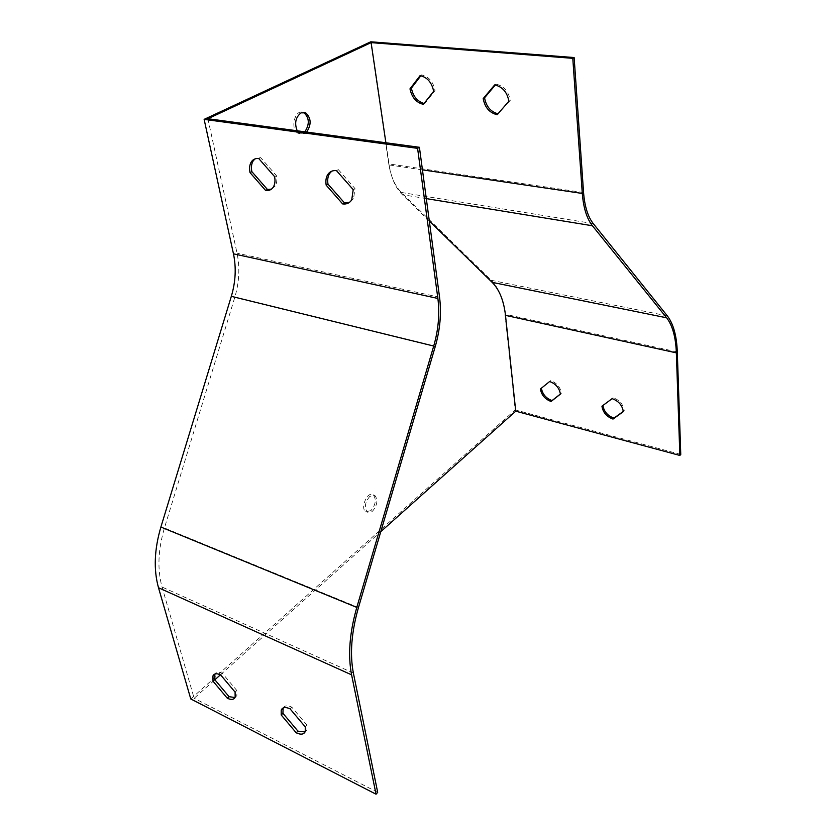 <?xml version="1.0" encoding="UTF-8"?>
<svg xmlns="http://www.w3.org/2000/svg" width="836" height="836" viewBox="0 0 836 836"><rect width="100%" height="100%" fill="white"/><g stroke="black" fill="none" stroke-linecap="round" stroke-linejoin="round"><path stroke-width="0.63" stroke-dasharray="4.18 3.13" d="M369.825 496.344C364.872 502.415 364.078 507.703 367.422 512.207L372.49 511.224C377.402 505.132 378.175 499.855 374.821 495.393L369.825 496.344M297.219 130.792L300.009 133.561L304.764 133.499L306.666 132.067M207.903 118.733L237.037 253.193C240.016 267.614 239.263 282.338 234.78 297.386L164.431 527.997C158.014 549.806 157.231 569.483 162.059 587.039L194.14 698.29L214.873 679.772M220.453 674.788L380.788 531.665M429.317 221.017L402.325 194.684C395.627 187.995 391.238 178.078 389.158 164.943L385.887 142.768M497.974 113.821L510.221 100.456C508.591 91.375 503.868 85.941 496.051 84.143L495.32 85.011M424.061 103.476L424.772 103.601L435.054 90.528C433.267 81.792 428.753 76.567 421.511 74.874L420.853 75.731M190.775 698.959L515.216 409.891L504.954 314.19C503.272 299.194 498.716 287.897 491.265 280.3L401.426 192.468C394.989 186.031 390.767 176.5 388.771 163.887L370.745 41.8M680.765 454.45L515.216 409.891M377.684 792.361L194.14 698.29M602.913 405.481L613.081 397.717C619.539 400.047 623.259 404.373 624.252 410.706L623.29 411.406M541.373 388.197L550.621 380.641C556.703 382.846 560.298 387.037 561.405 393.213L560.413 393.996M370.881 510.66L365.802 511.642C359.825 508.278 367.61 490.669 373.201 494.839C376.566 499.301 375.792 504.578 370.881 510.66M304.847 131.816L302.935 133.258L298.18 133.311C289.852 129.664 294.7 108.962 303.102 112.285M305.046 731.991L306.948 729.859L306.99 725.178L291.764 707.12C287.48 705.229 284.606 705.511 283.143 707.977M235 697.527L236.87 695.615L236.839 690.536L222.345 673.283C218.645 671.653 216.148 671.904 214.862 674.046M349.594 202.281L353.534 198.769L355.007 188.591L338.319 169.624L331.746 171.181M271.47 189.124L275.054 186.219C276.768 183.512 277.228 179.991 276.444 175.675L260.623 157.596L255.084 158.871M560.423 394.111L561.405 393.213M549.639 381.519L550.621 380.641M540.38 389.012L541.362 388.123M623.311 411.657L624.252 410.706M612.13 398.647L613.081 397.717M601.941 406.202L602.892 405.272M420.09 75.606L421.511 74.874M433.654 91.291L435.054 90.528M423.371 104.354L424.772 103.601M494.672 84.917L496.051 84.143M508.863 101.25L510.221 100.456M497.19 114.72L498.549 113.915M260.623 157.596L258.773 158.558M276.444 175.675L274.616 176.657M338.319 169.624L336.49 170.649M355.007 188.591L353.21 189.647M236.839 690.536L235.094 692.124M222.345 673.283L220.589 674.851M306.99 725.178L305.265 726.892M291.764 707.12L290.029 708.803M583.559 192.531L388.771 163.887M677.296 351.935L504.954 314.19M667.347 315.893L491.265 280.3M593.257 223.599L401.426 192.468M422.441 169.854L389.158 164.943M426.308 198.602L402.325 194.684M353.377 673.064L162.059 587.039M358.466 607.532L164.431 527.997M435.222 346.647L234.78 297.386M439.558 297.24L237.037 253.193M275.054 186.219L273.236 187.212M353.534 198.769L351.737 199.825M236.87 695.615L235.146 697.203M306.948 729.859L305.234 731.573M300.009 133.561L298.18 133.311M374.821 495.393L373.201 494.839M367.422 512.207L365.802 511.642"/><path stroke-width="1.25" d="M306.666 132.067C311.556 124.48 311.232 118.064 305.694 112.818L301.054 112.86C295.547 117.27 294.272 123.258 297.219 130.792M214.873 679.772L220.453 674.788M380.788 531.665L515.749 411.176L505.487 315.36C503.857 300.751 499.416 289.747 492.174 282.359L429.317 221.017M385.887 142.768L371.111 42.626L207.903 118.733L419.411 147.293L417.592 148.348L204.13 119.36L233.463 253.82C236.348 267.687 235.637 281.857 231.321 296.331L160.888 527.046C154.294 549.461 153.5 569.692 158.495 587.729L190.775 698.959L376.043 794.2L351.59 674.84C347.807 655.319 349.542 632.842 356.794 607.406L433.717 346.041C438.43 329.687 439.82 313.824 437.876 298.452L417.592 148.348M495.32 85.011L484.566 97.802C486.113 106.381 490.575 111.721 497.974 113.821M420.853 75.731L411.396 88.125C413.057 96.297 417.279 101.417 424.061 103.476M574.133 57.548L572.785 58.332L582.295 193.45C583.444 207.871 586.82 218.645 592.41 225.762L666.637 317.805C672.52 325.486 675.76 337.169 676.355 352.865L679.856 455.453L680.765 454.45L677.296 351.935C676.7 335.811 673.377 323.804 667.347 315.893L593.257 223.599C587.886 216.743 584.657 206.387 583.559 192.531L574.133 57.548L370.745 41.8L204.13 119.36M572.785 58.332L371.111 42.626M326.176 185.174C325.486 180.973 325.988 177.451 327.702 174.619C329.718 171.558 332.644 170.241 336.49 170.649L353.21 189.647L351.737 199.825C349.657 203.075 346.626 204.433 342.635 203.921L326.176 185.174L327.994 184.15L344.432 202.855L349.594 202.281M250.006 172.592C249.149 168.13 249.619 164.504 251.417 161.714C253.162 159.258 255.607 158.213 258.773 158.558L274.616 176.657C275.399 180.984 274.94 184.505 273.236 187.212C271.439 189.814 268.899 190.89 265.608 190.462L250.006 172.592L251.845 171.631L267.436 189.469L271.47 189.124M290.029 708.803C285.463 706.807 282.526 707.235 281.22 710.088L281.199 714.968L296.226 732.817C300.876 734.928 303.886 734.51 305.234 731.573L305.265 726.892L290.029 708.803M220.589 674.851C216.681 673.137 214.131 673.492 212.95 675.937L213.013 681.194L227.319 698.259C231.321 700.077 233.923 699.722 235.146 697.203L235.094 692.124L220.589 674.851M679.856 455.453L515.749 411.176M376.043 794.2L377.684 792.361L353.377 673.064C349.73 654.076 351.423 632.225 358.466 607.532L435.222 346.647C440.112 329.666 441.565 313.197 439.558 297.24L419.411 147.293M623.29 411.406L613.948 418.136C607.688 415.847 604.01 411.625 602.913 405.481M560.413 393.996L552.032 400.58C546.086 398.385 542.533 394.258 541.373 388.197M303.102 112.285L303.865 112.599C309.404 117.834 309.738 124.251 304.847 131.816M483.198 98.585L494.672 84.917C502.488 86.725 507.222 92.169 508.863 101.25L497.19 114.72C489.52 112.86 484.849 107.489 483.198 98.585L484.566 97.802M409.985 88.856L420.09 75.606C427.332 77.309 431.857 82.534 433.654 91.291L423.371 104.354C416.255 102.609 411.793 97.446 409.985 88.856L411.396 88.125M601.941 406.202L612.13 398.647C618.588 400.987 622.318 405.314 623.311 411.657L613.007 419.076C606.643 416.736 602.955 412.441 601.941 406.202M540.38 389.012L549.639 381.519C555.71 383.734 559.315 387.935 560.423 394.111L551.06 401.479C545.062 399.253 541.509 395.094 540.38 389.012M283.143 707.977L282.923 713.296L297.93 731.124L305.046 731.991M214.862 674.046L214.758 679.637L229.054 696.67L235 697.527M331.746 171.181L329.52 173.595C327.816 176.438 327.304 179.949 327.994 184.15M255.084 158.871L253.277 160.752C251.469 163.553 250.988 167.169 251.845 171.631M551.06 401.479L552.032 400.58M613.007 419.076L613.948 418.136M267.436 189.469L265.608 190.462M344.432 202.855L342.635 203.921M214.758 679.637L213.013 681.194M229.054 696.67L227.319 698.259M282.923 713.296L281.199 714.968M297.93 731.124L296.226 732.817M437.876 298.452L233.463 253.82M433.717 346.041L231.321 296.331M356.794 607.406L160.888 527.046M351.59 674.84L158.495 587.729M582.295 193.45L422.441 169.854M592.41 225.762L426.308 198.602M666.637 317.805L492.174 282.359M676.355 352.865L505.487 315.36M253.277 160.752L251.417 161.714M329.52 173.595L327.702 174.619M214.695 674.38L212.95 675.937M282.944 708.416L281.22 710.088M305.694 112.818L303.865 112.599"/></g></svg>
